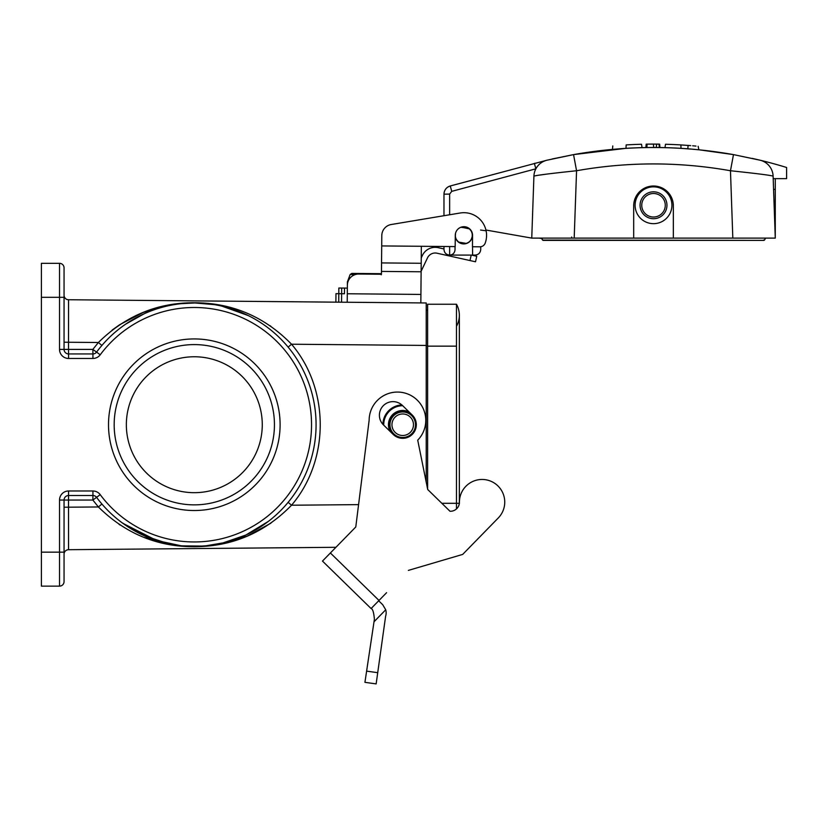 <?xml version="1.0" encoding="UTF-8"?>
<svg xmlns="http://www.w3.org/2000/svg" width="828" height="828" viewBox="0 0 828 828"><rect width="100%" height="100%" fill="white"/><g stroke="black" fill="none" stroke-linecap="round" stroke-linejoin="round"><path stroke-width="1.24" d="M633.689 205.83A19.82 19.82 0 0 1 653.509 186.01A19.82 19.82 0 0 1 673.34 205.83L673.34 238.112L633.689 238.112L633.689 205.83L633.689 238.112L531.752 238.112L533.915 176.136A16.995 16.995 0 0 1 546.894 160.218L546.822 160.239M653.509 223.663A18.402 18.402 0 0 0 669.448 196.06A18.402 18.402 0 0 0 637.57 196.06A18.402 18.402 0 0 0 653.509 223.663A18.402 18.402 0 0 0 669.448 196.06A18.402 18.402 0 0 0 637.57 196.06A18.402 18.402 0 0 0 653.509 223.663M694.785 149.382L681.02 148.336A453.061 453.061 -177.5 0 0 664.998 147.643L665.495 144.258A456.456 456.456 -0 0 1 680.864 144.921L690.718 145.614M681.02 148.336L680.864 144.921L681.02 148.336M690.749 145.624L680.864 144.921M659.75 147.539L659.305 147.539A453.061 453.061 -0.1 0 1 659.895 147.539L664.998 147.643L665.495 144.258C679.84 144.776 679.84 144.776 665.495 144.258C679.84 144.776 679.84 144.776 665.495 144.258M625.999 148.336L626.154 144.921C608.425 146.204 608.425 146.204 626.154 144.921C608.425 146.204 608.425 146.204 626.154 144.921L625.999 148.336C608.073 149.651 608.073 149.651 625.999 148.336C608.073 149.651 608.073 149.651 625.999 148.336A453.061 453.061 -2.5 0 1 642.031 147.643L641.524 144.258A456.456 456.456 180 0 0 626.154 144.921M658.105 147.519L656.252 147.508A453.061 453.061 -0.1 0 0 653.706 147.498A453.061 453.061 179.6 0 0 646.906 147.55L645.892 147.56L646.906 147.55A453.061 453.061 -0.1 0 0 645.881 147.56L642.031 147.643L641.524 144.258C627.189 144.776 627.189 144.776 641.524 144.258C627.189 144.776 627.189 144.776 641.524 144.258M692.663 145.78L693.119 145.821A456.456 456.456 -173.5 0 0 692.808 145.79L695.975 146.08L692.808 145.79M698.139 146.287L698.863 149.775M693.264 149.247L694.713 149.371M650.208 144.113L646.192 144.155L645.881 147.56L646.182 144.155L645.881 147.56L646.182 144.155L645.881 147.56L646.182 144.155L647.082 144.144A456.59 456.59 -0 0 1 653.406 144.103L656.987 144.113M650.311 144.113L649.069 144.124A456.456 456.456 180 0 0 648.386 144.124M646.906 147.55A1556.588 1550.668 179.7 0 1 647.082 144.144M653.706 147.498L653.406 144.103L659.088 144.134L659.305 147.539L659.947 147.539L659.305 147.539A453.061 453.061 0.5 0 0 656.252 147.508L650.094 147.508M656.252 147.508L656.635 144.113A456.456 456.456 0 0 1 659.088 144.134M651.15 147.508L652.36 147.498M653.044 147.498L656.821 147.508M651.564 144.103L652.909 144.103M443.974 194.187C444.232 190.036 446.333 187.304 450.266 185.979C446.333 187.304 444.232 190.036 443.974 194.187A8.497 8.497 0 0 1 450.266 185.979A8.497 8.497 0 0 0 443.974 194.187L443.974 215.704L443.974 194.187L449.635 194.083L451.736 191.351L450.266 185.979L546.894 160.218C541.988 161.501 538.314 164.368 535.871 168.808L534.381 163.437L535.302 163.188M625.844 148.347L573.556 154.608L546.894 160.218M552.09 158.997L573.556 154.608C626.858 145.169 680.171 145.169 733.473 154.608L698.822 149.764M773.569 189.384L775.277 189.384L775.277 238.112L773.197 178.641L786.6 178.641L786.6 167.484A453.061 453.061 0 0 0 760.125 160.218L733.473 154.608L730.472 170.744C756.243 173.456 770.454 175.257 773.114 176.136L775.277 238.112L732.821 238.112L730.472 170.744C679.167 161.657 627.862 161.657 576.557 170.744L573.556 154.608M752.186 158.376L760.125 160.218A16.995 16.995 0 0 1 773.114 176.136M688.109 145.417L687.82 148.802L681.185 148.347M673.34 238.112L762.34 238.112M543.572 240.089L542.588 240.089L541.46 238.112L543.085 240.379L763.975 240.379L542.557 240.089L763.975 240.379L763.457 240.089L764.472 240.089L765.61 238.112M533.915 176.136C536.503 175.267 550.713 173.466 576.557 170.744L574.197 238.112L541.409 238.112L543.044 240.379L541.45 238.112M773.197 178.641L775.277 178.641L775.277 189.384M472.529 246.744L472.602 255.096L449.656 255.096C452.895 254.786 454.686 253.006 455.027 249.766L455.058 246.589M459.343 228.021A8.632 8.632 0 0 1 467.82 227.638C470.759 229.335 472.302 231.881 472.426 235.276L472.498 242.407M472.602 255.096L475.075 255.096C478.532 254.755 480.416 252.85 480.737 249.383L480.716 246.754M531.535 238.071L485.943 230.029L531.752 238.112M449.635 246.537L449.635 255.096C446.199 254.755 444.315 252.871 443.974 249.435L443.974 246.496L443.974 248.969L437.774 247.582A14.159 14.159 0 0 0 422.415 255.407L421.245 257.86M472.426 235.276C472.333 236.953 472.333 236.953 472.426 235.276C472.333 236.953 472.333 236.953 472.426 235.276C472.333 236.953 472.333 236.953 472.426 235.276A8.632 8.632 0 0 1 464.498 243.887A8.632 8.632 0 0 1 455.276 236.673M463.39 243.908L465.046 243.825M464.094 243.908L462.355 243.794A63.466 2.65 51.4 0 1 462.138 243.608A63.477 2.65 51.4 0 0 462.355 243.794M461.279 243.546C457.242 241.538 457.242 241.538 461.279 243.535A59.606 2.753 -25.9 0 0 461.558 243.473A59.637 2.743 -25.9 0 1 461.279 243.535M459.54 242.79L460.306 243.184M455.317 235.773L455.4 233.92L455.317 235.773M545.404 174.284L539.742 175.091M688.368 145.428L690.542 145.604M693.781 149.288L689.569 148.936M689.652 148.936L690.925 149.04M693.895 145.894A456.456 456.445 -174.2 0 1 694.516 145.945M465.564 243.587L464.87 243.701L465.564 243.587M459.643 242.697L458.65 242.035L459.643 242.697M472.208 234.086A7.804 6.955 67.2 0 1 472.167 236.704L472.27 234.8M472.229 234.293L472.229 234.293A7.804 6.955 67.2 0 1 472.167 236.704M458.474 242.087L466.247 243.411M455.338 236.135L455.524 233.33A7.524 6.562 126.4 0 1 455.535 233.289A7.524 6.562 126.4 0 1 455.679 232.751A7.452 6.448 125.9 0 0 455.524 233.33L455.296 235.431M456.611 230.743A7.524 6.562 126.4 0 1 457.408 229.666L457.812 229.252A7.783 6.955 121 0 1 459.364 228.031A7.452 6.448 125.9 0 0 456.611 230.743A7.524 6.562 126.4 0 1 456.683 230.629L456.683 230.629A7.452 6.448 125.9 0 0 456.611 230.743A8.632 8.632 0 0 0 455.679 232.751A7.524 6.562 126.4 0 0 455.638 232.906M458.722 228.456L458.733 228.456A7.783 6.955 121 0 1 459.364 228.031A8.497 8.497 -34.2 0 1 461.144 227.203A8.497 8.497 0 0 0 460.937 227.276L468.803 228.414M471.091 230.919L469.611 229.087A7.742 6.862 75 0 1 469.642 229.108A7.742 6.862 75 0 1 471.432 231.55M471.836 232.554L472.012 233.113M469.849 229.315A7.742 6.862 75 0 1 471.37 231.436L471.37 231.436M461.144 227.203A8.497 8.497 0 0 1 469.611 229.087L466.33 227.172L470.48 229.635L471.039 230.836M472.25 234.479L472.198 236.518M471.277 239.292L472.343 236.477M472.136 236.88L471.618 238.588M468.234 242.521L466.63 243.287L468.234 242.521M458.081 241.569L457.087 240.493M455.317 234.593L455.524 233.33M459.364 228.031A8.497 8.497 0 0 1 460.937 227.276L460.699 227.296M465.108 226.882L461.341 227.141L465.212 226.903L461.341 227.141L469.393 228.88M455.659 237.729A8.497 8.497 0 0 1 465.74 227.007A8.497 8.497 0 0 1 469.983 241.103A8.497 8.497 0 0 1 455.659 237.729M653.509 217.019A11.747 11.747 0 0 0 663.694 199.382A11.747 11.747 0 0 0 643.335 199.382A11.747 11.747 0 0 0 653.509 217.019M653.509 218.716A13.455 13.455 0 0 0 665.163 198.534A13.455 13.455 0 0 0 641.866 198.534A13.455 13.455 0 0 0 653.509 218.716M347.346 288.103L338.849 288.02L338.797 293.681L341.633 293.712L335.971 293.661L335.889 302.158L335.971 293.661L335.889 302.158L68.548 299.746L426.223 302.965L426.223 482.155M262.269 424.723A67.958 67.958 0 0 1 194.311 492.681A67.958 67.958 0 0 1 126.353 424.723A67.958 67.958 0 0 1 194.311 356.764A67.958 67.958 0 0 1 262.269 424.723M402.719 405.73L402.719 405.73A18.992 18.992 0 0 0 383.726 425.178M41.4 297.304L41.4 263.325L59.523 263.325A4.533 4.533 0 0 1 64.056 267.858L64.056 349.406L59.523 349.406L59.523 297.304L41.4 297.304L41.4 552.152L59.523 552.152L59.523 500.05L64.056 500.05L64.056 581.598A4.533 4.533 0 0 1 59.523 586.131L41.4 586.131L41.4 552.152M280.102 424.723A85.802 85.802 0 0 0 194.311 338.931A85.802 85.802 0 0 0 108.509 424.723A85.802 85.802 0 0 0 194.311 510.524A85.802 85.802 0 0 0 280.102 424.723M122.037 522.716L144.476 535.82L168.488 543.717L181.27 545.787L194.942 546.48L208.728 545.631L221.656 543.375L245.802 535.064L268.272 521.454M125.815 324.058L144.351 313.688M181.27 303.669L194.942 302.965L214.297 304.621M221.914 306.132L248.286 315.582M64.056 297.304L64.056 281.448L64.056 297.304L59.523 297.304L59.523 263.325A4.533 4.533 0 0 1 64.056 267.858M335.93 547.298L68.548 549.699L335.93 547.298M64.056 552.152L64.056 568.008L64.056 552.152L59.523 552.152L59.523 586.131A4.533 4.533 0 0 0 64.056 581.598M119.004 524.3L120.153 525.066M143.989 537.31L167.484 544.12L181.26 546.097M194.104 546.687L196.246 546.666M208.232 545.973L222.639 543.737L247.096 536.161L270.849 523.213M68.548 299.746A4.533 4.533 0 0 1 64.056 295.223A4.533 4.533 0 0 0 68.548 299.746L68.507 349.406L92.86 349.406L96.576 352.107A121.757 121.757 0 0 1 276.107 334.533A121.757 121.757 0 0 1 276.107 514.923A121.757 121.757 0 0 1 96.576 497.349A4.533 4.533 0 0 0 92.933 495.517L92.86 500.05L68.507 500.05L68.548 549.699A4.533 4.533 0 0 0 64.056 554.232A4.533 4.533 0 0 1 68.548 549.699M64.056 349.406A4.533 4.533 0 0 0 68.579 353.939A4.533 4.533 0 0 1 64.056 349.406L68.507 349.406L68.579 353.939L92.933 353.939L92.86 349.406L98.387 342.492C125.649 315.675 157.837 302.437 194.932 302.769C232.461 302.944 264.66 316.762 291.539 344.22C329.792 389.088 329.792 460.368 291.539 505.225C264.67 532.694 232.461 546.511 194.901 546.687C157.837 547.018 125.659 533.781 98.387 506.964L101.906 504.014M270.849 326.242L270.145 325.756M222.918 305.77L209.194 303.576L196.246 302.779M194.021 302.769L180.721 303.41L167.453 305.335L143.109 312.487L119.677 324.7L112.111 330.113M64.056 507.233L98.387 506.964L92.86 500.05L96.576 497.349A4.533 4.533 0 0 0 92.933 495.517L68.579 495.517A4.533 4.533 0 0 0 64.056 500.05L68.507 500.05L68.579 490.983A9.056 9.056 0 0 0 59.523 500.05M64.056 342.223L98.387 342.492L101.906 345.442M96.576 497.349A121.757 121.757 0 0 0 276.107 514.923A121.757 121.757 0 0 0 276.107 334.533A121.757 121.757 0 0 0 96.576 352.107A4.533 4.533 0 0 1 92.933 353.939L92.933 358.462A9.056 9.056 0 0 0 100.209 354.808A117.234 117.234 0 0 1 273.064 337.886A117.234 117.234 0 0 1 273.064 511.559A117.234 117.234 0 0 1 100.209 494.647A9.056 9.056 0 0 0 92.933 490.983L92.933 495.517A4.533 4.533 0 0 1 96.576 497.349L100.209 494.647M426.223 345.431L291.539 344.22L288.123 347.108M358.576 504.625L291.539 505.225L288.123 502.337M441.841 503.3L456.476 503.3L456.476 304.238L427.631 304.238L427.631 489.141L427.631 345.866L426.223 345.866M426.223 310.189L427.631 310.189M266.067 523.099L246.351 534.805M114.171 424.723A80.14 80.14 0 0 1 234.376 355.326A80.14 80.14 0 0 1 234.376 494.13A80.14 80.14 0 0 1 114.171 424.723M456.476 304.238A22.656 22.656 0 0 1 456.476 326.325A22.656 22.656 0 0 0 459.343 315.282A22.656 22.656 0 0 1 456.476 326.325A22.656 22.656 0 0 0 456.476 304.238A22.656 22.656 0 0 1 459.343 315.282A22.656 22.656 0 0 0 456.476 304.238M456.476 503.3L459.343 503.3L456.476 503.3L456.476 508.92M391.954 424.723A10.764 10.764 0 0 0 408.1 434.048A10.764 10.764 0 0 0 408.1 415.408A10.764 10.764 0 0 0 391.954 424.723M389.129 424.723A13.59 13.59 0 0 0 409.508 436.501A13.59 13.59 0 0 0 409.508 412.955A13.59 13.59 0 0 0 389.129 424.723M401.849 404.923A19.82 19.82 0 0 0 382.898 424.329A19.82 19.82 0 0 1 401.849 404.923M341.685 288.051L341.633 293.712L344.458 293.733L344.51 288.072M381.801 235.587L381.708 245.926L381.801 235.587A11.323 11.323 0 0 1 391.261 224.512L460.182 213.003A22.656 22.656 0 0 1 485.208 243.09A5.661 5.661 0 0 1 479.836 246.816L472.457 246.744L472.56 235.421A8.632 8.632 0 0 0 464.001 226.706A8.632 8.632 0 0 0 455.286 235.266L455.183 246.589L421.349 246.289L421.121 271.77L381.47 271.418L381.449 274.244L358.793 274.047A11.323 11.323 0 0 0 347.367 285.267L347.294 293.764L420.914 294.426L420.831 302.913M421.121 271.77L420.914 294.426M347.222 302.251L347.294 293.764M341.633 293.712L341.55 302.21M421.121 271.263L427.517 257.85A8.497 8.497 0 0 1 436.739 253.151L469.983 260.551L471.194 255.096M381.47 271.418L381.708 245.926L455.183 246.589M421.193 263.273L381.553 262.921M443.974 215.704L391.261 224.512M421.349 246.289L421.266 254.786M471.546 255.096L476.742 256.256L475.51 261.783L469.983 260.551M377.289 274.213L377.568 273.644L381.46 273.675L373.77 273.613M372.962 273.602L361.629 273.499M357.034 273.457L360.822 273.499M353.07 275.538L354.487 273.437L351.755 273.416L376.098 273.633L376.999 274.203M347.367 285.267L347.398 281.872L350.151 274.513L353.339 274.544M380.104 273.664L381.242 274.792M377.257 273.644L377.05 274.203M364.931 682.334L366.607 671.135L364.931 682.334L376.15 683.897L385.61 616.291A11.323 11.323 0 0 0 385.724 609.781L382.733 604.74L378.686 600.786M371.089 608.559L379.007 600.455L330.382 552.98L322.475 561.084L371.089 608.559C372.672 608.766 373.78 612.316 374.401 619.209L366.607 671.135L377.765 672.688M379.007 600.455L386.593 592.682M462.686 554.408L498.301 517.945L462.686 554.408L408.359 570.399M330.382 552.98L355.781 526.97L369.143 420.2A28.318 28.318 0 0 1 408.225 394.19A28.318 28.318 0 0 1 417.716 440.165L427.703 489.503L449.987 511.259A9.046 9.046 0 0 0 459.436 502.192A22.656 22.656 0 0 1 490.6 481.12A22.656 22.656 0 0 1 498.301 517.945M382.733 604.74L385.724 609.781L374.018 621.776M393.217 434.452L383.499 424.95A13.59 13.59 0 0 1 383.271 405.73A13.59 13.59 0 0 1 402.491 405.503L412.209 415.004M535.871 168.808L534.36 163.447M451.736 191.351L535.84 168.819M449.635 194.083L449.635 214.762M571.672 237.036L571.662 238.112L571.672 237.036M68.579 490.983L92.933 490.983M59.523 349.406A9.056 9.056 0 0 0 68.579 358.462L92.933 358.462M68.579 353.939L68.579 358.462M100.209 354.808L96.576 352.107A4.533 4.533 0 0 1 92.933 353.939M456.476 346.145L427.631 346.145M389.957 424.723A12.762 12.762 0 0 0 409.094 435.776A12.762 12.762 0 0 0 409.094 413.669A12.762 12.762 0 0 0 389.957 424.723M409.135 412.002A14.252 14.252 0 0 0 390.143 431.45M338.797 293.681L338.724 302.179M355.305 274.565L350.151 274.513L351.755 273.416M612.782 145.925L612.482 149.361M659.947 147.539L659.637 144.144M455.441 237.47L455.441 236.818M542.557 240.089L541.409 238.112M469.642 229.118L470.48 229.635M466.112 243.453L468.048 242.635M456.57 239.747L458.205 241.672M455.307 235.597L455.503 233.434L455.307 235.597M480.561 230.039L486.119 230.805M538.945 238.112L541.626 238.485L538.945 238.112M469.714 229.17L466.951 227.389M244.612 313.843L221.687 306.081M245.533 535.188L224.905 542.578L204.206 546.087L181.922 545.859M181.032 545.755L156.678 540.529L122.886 523.337M168.488 543.717L146.204 536.575M244.612 535.612L221.656 543.375M459.343 315.282L459.343 503.496"/></g></svg>
